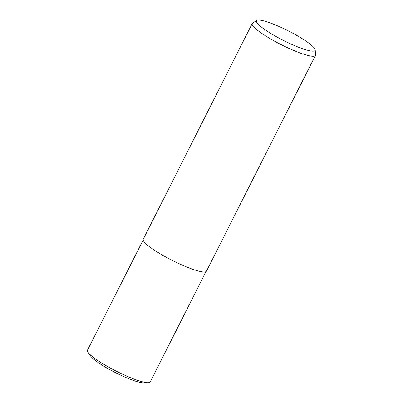 <?xml version="1.0" encoding="UTF-8"?>
<svg xmlns="http://www.w3.org/2000/svg" width="403" height="403" viewBox="0 0 403 403"><rect width="100%" height="100%" fill="white"/><g stroke="black" fill="none" stroke-linecap="round" stroke-linejoin="round"><path stroke-width="0.6" d="M315.201 49.891L315.519 54.904A35.404 5.783 -153.2 0 1 315.418 55.468A35.404 5.783 -153.2 0 1 311.464 56.168A35.404 5.783 -153.2 0 1 274.539 41.151A35.404 5.783 -153.2 0 1 252.218 23.545A35.404 5.783 -153.2 0 1 252.61 23.127L256.832 20.407A32.845 5.365 -153.2 0 1 260.137 20.15A32.845 5.365 -153.2 0 1 293.036 33.348A32.845 5.365 -153.2 0 1 315.201 49.891A32.845 5.365 -153.2 0 1 311.433 51.07A32.845 5.365 -153.2 0 1 275.838 36.391A32.845 5.365 -153.2 0 1 256.832 20.407M315.418 55.468L206.447 271.194A35.404 5.783 -153.2 0 1 202.492 271.889A35.404 5.783 -153.2 0 1 165.568 256.872A35.404 5.783 -153.2 0 1 143.246 239.266L252.218 23.545M205.938 271.682L150.259 381.903A35.167 5.743 -153.2 0 1 148.198 382.709A35.167 5.743 -153.2 0 1 146.329 382.598A35.167 5.743 -153.2 0 1 114.114 370.065A35.167 5.743 -153.2 0 1 88.056 352.328A35.167 5.743 -153.2 0 1 87.481 350.192L143.156 239.966M148.198 382.709L143.69 382.85A31.031 5.068 -153.2 0 1 142.042 382.754A31.031 5.068 -153.2 0 1 113.611 371.692A31.031 5.068 -153.2 0 1 90.615 356.04L88.056 352.328"/></g></svg>
